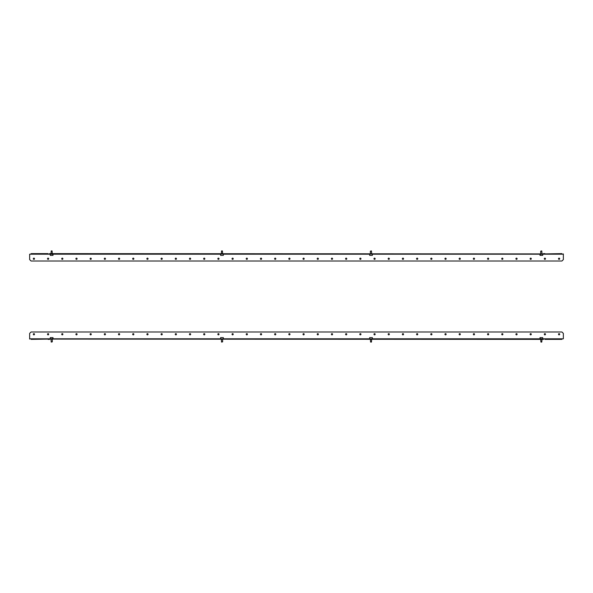 <?xml version="1.0" encoding="UTF-8"?>
<svg xmlns="http://www.w3.org/2000/svg" width="593" height="593" viewBox="0 0 593 593"><rect width="100%" height="100%" fill="white"/><g stroke="black" fill="none" stroke-linecap="round" stroke-linejoin="round"><path stroke-width="0.89" d="M545.493 258.741A0.593 0.593 0 0 0 544.9 258.148A0.593 0.593 0 0 0 544.3 258.741A0.593 0.593 0 0 0 544.9 259.341A0.593 0.593 0 0 0 545.493 258.741M559.688 258.741A0.593 0.593 0 0 0 559.095 258.148A0.593 0.593 0 0 0 558.495 258.741A0.593 0.593 0 0 0 559.095 259.341A0.593 0.593 0 0 0 559.688 258.741M531.298 258.741A0.593 0.593 0 0 0 530.705 258.148A0.593 0.593 0 0 0 530.105 258.741A0.593 0.593 0 0 0 530.705 259.341A0.593 0.593 0 0 0 531.298 258.741M517.103 258.741A0.593 0.593 0 0 0 516.51 258.148A0.593 0.593 0 0 0 515.91 258.741A0.593 0.593 0 0 0 516.51 259.341A0.593 0.593 0 0 0 517.103 258.741M502.908 258.741A0.593 0.593 0 0 0 502.315 258.148A0.593 0.593 0 0 0 501.722 258.741A0.593 0.593 0 0 0 502.315 259.341A0.593 0.593 0 0 0 502.908 258.741M488.714 258.741A0.593 0.593 0 0 0 488.121 258.148A0.593 0.593 0 0 0 487.528 258.741A0.593 0.593 0 0 0 488.121 259.341A0.593 0.593 0 0 0 488.714 258.741M474.526 258.741A0.593 0.593 0 0 0 473.926 258.148A0.593 0.593 0 0 0 473.333 258.741A0.593 0.593 0 0 0 473.926 259.341A0.593 0.593 0 0 0 474.526 258.741M460.331 258.741A0.593 0.593 0 0 0 459.731 258.148A0.593 0.593 0 0 0 459.138 258.741A0.593 0.593 0 0 0 459.731 259.341A0.593 0.593 0 0 0 460.331 258.741M446.136 258.741A0.593 0.593 0 0 0 445.536 258.148A0.593 0.593 0 0 0 444.943 258.741A0.593 0.593 0 0 0 445.536 259.341A0.593 0.593 0 0 0 446.136 258.741M431.941 258.741A0.593 0.593 0 0 0 431.341 258.148A0.593 0.593 0 0 0 430.748 258.741A0.593 0.593 0 0 0 431.341 259.341A0.593 0.593 0 0 0 431.941 258.741M417.746 258.741A0.593 0.593 0 0 0 417.153 258.148A0.593 0.593 0 0 0 416.553 258.741A0.593 0.593 0 0 0 417.153 259.341A0.593 0.593 0 0 0 417.746 258.741M403.551 258.741A0.593 0.593 0 0 0 402.958 258.148A0.593 0.593 0 0 0 402.358 258.741A0.593 0.593 0 0 0 402.958 259.341A0.593 0.593 0 0 0 403.551 258.741M389.356 258.741A0.593 0.593 0 0 0 388.763 258.148A0.593 0.593 0 0 0 388.163 258.741A0.593 0.593 0 0 0 388.763 259.341A0.593 0.593 0 0 0 389.356 258.741M375.161 258.741A0.593 0.593 0 0 0 374.568 258.148A0.593 0.593 0 0 0 373.968 258.741A0.593 0.593 0 0 0 374.568 259.341A0.593 0.593 0 0 0 375.161 258.741M360.967 258.741A0.593 0.593 0 0 0 360.374 258.148A0.593 0.593 0 0 0 359.781 258.741A0.593 0.593 0 0 0 360.374 259.341A0.593 0.593 0 0 0 360.967 258.741M346.779 258.741A0.593 0.593 0 0 0 346.179 258.148A0.593 0.593 0 0 0 345.586 258.741A0.593 0.593 0 0 0 346.179 259.341A0.593 0.593 0 0 0 346.779 258.741M332.584 258.741A0.593 0.593 0 0 0 331.984 258.148A0.593 0.593 0 0 0 331.391 258.741A0.593 0.593 0 0 0 331.984 259.341A0.593 0.593 0 0 0 332.584 258.741M318.389 258.741A0.593 0.593 0 0 0 317.789 258.148A0.593 0.593 0 0 0 317.196 258.741A0.593 0.593 0 0 0 317.789 259.341A0.593 0.593 0 0 0 318.389 258.741M304.194 258.741A0.593 0.593 0 0 0 303.594 258.148A0.593 0.593 0 0 0 303.001 258.741A0.593 0.593 0 0 0 303.594 259.341A0.593 0.593 0 0 0 304.194 258.741M289.999 258.741A0.593 0.593 0 0 0 289.406 258.148A0.593 0.593 0 0 0 288.806 258.741A0.593 0.593 0 0 0 289.406 259.341A0.593 0.593 0 0 0 289.999 258.741M275.804 258.741A0.593 0.593 0 0 0 275.211 258.148A0.593 0.593 0 0 0 274.611 258.741A0.593 0.593 0 0 0 275.211 259.341A0.593 0.593 0 0 0 275.804 258.741M261.609 258.741A0.593 0.593 0 0 0 261.016 258.148A0.593 0.593 0 0 0 260.416 258.741A0.593 0.593 0 0 0 261.016 259.341A0.593 0.593 0 0 0 261.609 258.741M247.414 258.741A0.593 0.593 0 0 0 246.821 258.148A0.593 0.593 0 0 0 246.221 258.741A0.593 0.593 0 0 0 246.821 259.341A0.593 0.593 0 0 0 247.414 258.741M233.219 258.741A0.593 0.593 0 0 0 232.626 258.148A0.593 0.593 0 0 0 232.033 258.741A0.593 0.593 0 0 0 232.626 259.341A0.593 0.593 0 0 0 233.219 258.741M219.032 258.741A0.593 0.593 0 0 0 218.432 258.148A0.593 0.593 0 0 0 217.839 258.741A0.593 0.593 0 0 0 218.432 259.341A0.593 0.593 0 0 0 219.032 258.741M204.837 258.741A0.593 0.593 0 0 0 204.237 258.148A0.593 0.593 0 0 0 203.644 258.741A0.593 0.593 0 0 0 204.237 259.341A0.593 0.593 0 0 0 204.837 258.741M190.642 258.741A0.593 0.593 0 0 0 190.042 258.148A0.593 0.593 0 0 0 189.449 258.741A0.593 0.593 0 0 0 190.042 259.341A0.593 0.593 0 0 0 190.642 258.741M176.447 258.741A0.593 0.593 0 0 0 175.847 258.148A0.593 0.593 0 0 0 175.254 258.741A0.593 0.593 0 0 0 175.847 259.341A0.593 0.593 0 0 0 176.447 258.741M162.252 258.741A0.593 0.593 0 0 0 161.659 258.148A0.593 0.593 0 0 0 161.059 258.741A0.593 0.593 0 0 0 161.659 259.341A0.593 0.593 0 0 0 162.252 258.741M148.057 258.741A0.593 0.593 0 0 0 147.464 258.148A0.593 0.593 0 0 0 146.864 258.741A0.593 0.593 0 0 0 147.464 259.341A0.593 0.593 0 0 0 148.057 258.741M133.862 258.741A0.593 0.593 0 0 0 133.269 258.148A0.593 0.593 0 0 0 132.669 258.741A0.593 0.593 0 0 0 133.269 259.341A0.593 0.593 0 0 0 133.862 258.741M119.667 258.741A0.593 0.593 0 0 0 119.074 258.148A0.593 0.593 0 0 0 118.474 258.741A0.593 0.593 0 0 0 119.074 259.341A0.593 0.593 0 0 0 119.667 258.741M105.472 258.741A0.593 0.593 0 0 0 104.879 258.148A0.593 0.593 0 0 0 104.286 258.741A0.593 0.593 0 0 0 104.879 259.341A0.593 0.593 0 0 0 105.472 258.741M91.278 258.741A0.593 0.593 0 0 0 90.685 258.148A0.593 0.593 0 0 0 90.092 258.741A0.593 0.593 0 0 0 90.685 259.341A0.593 0.593 0 0 0 91.278 258.741M77.09 258.741A0.593 0.593 0 0 0 76.49 258.148A0.593 0.593 0 0 0 75.897 258.741A0.593 0.593 0 0 0 76.49 259.341A0.593 0.593 0 0 0 77.09 258.741M62.895 258.741A0.593 0.593 0 0 0 62.295 258.148A0.593 0.593 0 0 0 61.702 258.741A0.593 0.593 0 0 0 62.295 259.341A0.593 0.593 0 0 0 62.895 258.741M48.7 258.741A0.593 0.593 0 0 0 48.1 258.148A0.593 0.593 0 0 0 47.507 258.741A0.593 0.593 0 0 0 48.1 259.341A0.593 0.593 0 0 0 48.7 258.741M34.505 258.741A0.593 0.593 0 0 0 33.905 258.148A0.593 0.593 0 0 0 33.312 258.741A0.593 0.593 0 0 0 33.905 259.341A0.593 0.593 0 0 0 34.505 258.741M561.934 253.915L49.523 253.915M561.934 253.634L544.9 253.915M31.066 253.634L48.1 253.634M543.477 253.915L49.523 253.634M543.477 253.634L544.9 253.634M31.066 253.915L48.1 253.915M50.205 254.204L29.65 254.204L29.65 259.593L31.066 261.016L561.934 261.016L563.35 259.593L563.35 253.915M47.507 334.259A0.593 0.593 0 0 0 48.1 334.852A0.593 0.593 0 0 0 48.7 334.259A0.593 0.593 0 0 0 48.1 333.659A0.593 0.593 0 0 0 47.507 334.259M33.312 334.259A0.593 0.593 0 0 0 33.905 334.852A0.593 0.593 0 0 0 34.505 334.259A0.593 0.593 0 0 0 33.905 333.659A0.593 0.593 0 0 0 33.312 334.259M61.702 334.259A0.593 0.593 0 0 0 62.295 334.852A0.593 0.593 0 0 0 62.895 334.259A0.593 0.593 0 0 0 62.295 333.659A0.593 0.593 0 0 0 61.702 334.259M75.897 334.259A0.593 0.593 0 0 0 76.49 334.852A0.593 0.593 0 0 0 77.09 334.259A0.593 0.593 0 0 0 76.49 333.659A0.593 0.593 0 0 0 75.897 334.259M90.092 334.259A0.593 0.593 0 0 0 90.685 334.852A0.593 0.593 0 0 0 91.278 334.259A0.593 0.593 0 0 0 90.685 333.659A0.593 0.593 0 0 0 90.092 334.259M104.286 334.259A0.593 0.593 0 0 0 104.879 334.852A0.593 0.593 0 0 0 105.472 334.259A0.593 0.593 0 0 0 104.879 333.659A0.593 0.593 0 0 0 104.286 334.259M118.474 334.259A0.593 0.593 0 0 0 119.074 334.852A0.593 0.593 0 0 0 119.667 334.259A0.593 0.593 0 0 0 119.074 333.659A0.593 0.593 0 0 0 118.474 334.259M132.669 334.259A0.593 0.593 0 0 0 133.269 334.852A0.593 0.593 0 0 0 133.862 334.259A0.593 0.593 0 0 0 133.269 333.659A0.593 0.593 0 0 0 132.669 334.259M146.864 334.259A0.593 0.593 0 0 0 147.464 334.852A0.593 0.593 0 0 0 148.057 334.259A0.593 0.593 0 0 0 147.464 333.659A0.593 0.593 0 0 0 146.864 334.259M161.059 334.259A0.593 0.593 0 0 0 161.659 334.852A0.593 0.593 0 0 0 162.252 334.259A0.593 0.593 0 0 0 161.659 333.659A0.593 0.593 0 0 0 161.059 334.259M175.254 334.259A0.593 0.593 0 0 0 175.847 334.852A0.593 0.593 0 0 0 176.447 334.259A0.593 0.593 0 0 0 175.847 333.659A0.593 0.593 0 0 0 175.254 334.259M189.449 334.259A0.593 0.593 0 0 0 190.042 334.852A0.593 0.593 0 0 0 190.642 334.259A0.593 0.593 0 0 0 190.042 333.659A0.593 0.593 0 0 0 189.449 334.259M203.644 334.259A0.593 0.593 0 0 0 204.237 334.852A0.593 0.593 0 0 0 204.837 334.259A0.593 0.593 0 0 0 204.237 333.659A0.593 0.593 0 0 0 203.644 334.259M217.839 334.259A0.593 0.593 0 0 0 218.432 334.852A0.593 0.593 0 0 0 219.032 334.259A0.593 0.593 0 0 0 218.432 333.659A0.593 0.593 0 0 0 217.839 334.259M232.033 334.259A0.593 0.593 0 0 0 232.626 334.852A0.593 0.593 0 0 0 233.219 334.259A0.593 0.593 0 0 0 232.626 333.659A0.593 0.593 0 0 0 232.033 334.259M246.221 334.259A0.593 0.593 0 0 0 246.821 334.852A0.593 0.593 0 0 0 247.414 334.259A0.593 0.593 0 0 0 246.821 333.659A0.593 0.593 0 0 0 246.221 334.259M260.416 334.259A0.593 0.593 0 0 0 261.016 334.852A0.593 0.593 0 0 0 261.609 334.259A0.593 0.593 0 0 0 261.016 333.659A0.593 0.593 0 0 0 260.416 334.259M274.611 334.259A0.593 0.593 0 0 0 275.211 334.852A0.593 0.593 0 0 0 275.804 334.259A0.593 0.593 0 0 0 275.211 333.659A0.593 0.593 0 0 0 274.611 334.259M288.806 334.259A0.593 0.593 0 0 0 289.406 334.852A0.593 0.593 0 0 0 289.999 334.259A0.593 0.593 0 0 0 289.406 333.659A0.593 0.593 0 0 0 288.806 334.259M303.001 334.259A0.593 0.593 0 0 0 303.594 334.852A0.593 0.593 0 0 0 304.194 334.259A0.593 0.593 0 0 0 303.594 333.659A0.593 0.593 0 0 0 303.001 334.259M317.196 334.259A0.593 0.593 0 0 0 317.789 334.852A0.593 0.593 0 0 0 318.389 334.259A0.593 0.593 0 0 0 317.789 333.659A0.593 0.593 0 0 0 317.196 334.259M331.391 334.259A0.593 0.593 0 0 0 331.984 334.852A0.593 0.593 0 0 0 332.584 334.259A0.593 0.593 0 0 0 331.984 333.659A0.593 0.593 0 0 0 331.391 334.259M345.586 334.259A0.593 0.593 0 0 0 346.179 334.852A0.593 0.593 0 0 0 346.779 334.259A0.593 0.593 0 0 0 346.179 333.659A0.593 0.593 0 0 0 345.586 334.259M359.781 334.259A0.593 0.593 0 0 0 360.374 334.852A0.593 0.593 0 0 0 360.967 334.259A0.593 0.593 0 0 0 360.374 333.659A0.593 0.593 0 0 0 359.781 334.259M373.968 334.259A0.593 0.593 0 0 0 374.568 334.852A0.593 0.593 0 0 0 375.161 334.259A0.593 0.593 0 0 0 374.568 333.659A0.593 0.593 0 0 0 373.968 334.259M388.163 334.259A0.593 0.593 0 0 0 388.763 334.852A0.593 0.593 0 0 0 389.356 334.259A0.593 0.593 0 0 0 388.763 333.659A0.593 0.593 0 0 0 388.163 334.259M402.358 334.259A0.593 0.593 0 0 0 402.958 334.852A0.593 0.593 0 0 0 403.551 334.259A0.593 0.593 0 0 0 402.958 333.659A0.593 0.593 0 0 0 402.358 334.259M416.553 334.259A0.593 0.593 0 0 0 417.153 334.852A0.593 0.593 0 0 0 417.746 334.259A0.593 0.593 0 0 0 417.153 333.659A0.593 0.593 0 0 0 416.553 334.259M430.748 334.259A0.593 0.593 0 0 0 431.341 334.852A0.593 0.593 0 0 0 431.941 334.259A0.593 0.593 0 0 0 431.341 333.659A0.593 0.593 0 0 0 430.748 334.259M444.943 334.259A0.593 0.593 0 0 0 445.536 334.852A0.593 0.593 0 0 0 446.136 334.259A0.593 0.593 0 0 0 445.536 333.659A0.593 0.593 0 0 0 444.943 334.259M459.138 334.259A0.593 0.593 0 0 0 459.731 334.852A0.593 0.593 0 0 0 460.331 334.259A0.593 0.593 0 0 0 459.731 333.659A0.593 0.593 0 0 0 459.138 334.259M473.333 334.259A0.593 0.593 0 0 0 473.926 334.852A0.593 0.593 0 0 0 474.526 334.259A0.593 0.593 0 0 0 473.926 333.659A0.593 0.593 0 0 0 473.333 334.259M487.528 334.259A0.593 0.593 0 0 0 488.121 334.852A0.593 0.593 0 0 0 488.714 334.259A0.593 0.593 0 0 0 488.121 333.659A0.593 0.593 0 0 0 487.528 334.259M501.722 334.259A0.593 0.593 0 0 0 502.315 334.852A0.593 0.593 0 0 0 502.908 334.259A0.593 0.593 0 0 0 502.315 333.659A0.593 0.593 0 0 0 501.722 334.259M515.91 334.259A0.593 0.593 0 0 0 516.51 334.852A0.593 0.593 0 0 0 517.103 334.259A0.593 0.593 0 0 0 516.51 333.659A0.593 0.593 0 0 0 515.91 334.259M530.105 334.259A0.593 0.593 0 0 0 530.705 334.852A0.593 0.593 0 0 0 531.298 334.259A0.593 0.593 0 0 0 530.705 333.659A0.593 0.593 0 0 0 530.105 334.259M544.3 334.259A0.593 0.593 0 0 0 544.9 334.852A0.593 0.593 0 0 0 545.493 334.259A0.593 0.593 0 0 0 544.9 333.659A0.593 0.593 0 0 0 544.3 334.259M558.495 334.259A0.593 0.593 0 0 0 559.095 334.852A0.593 0.593 0 0 0 559.688 334.259A0.593 0.593 0 0 0 559.095 333.659A0.593 0.593 0 0 0 558.495 334.259M31.066 339.085L543.477 339.085M31.066 339.366L48.1 339.085M561.934 339.366L544.9 339.366M49.523 339.085L543.477 339.366M49.523 339.366L48.1 339.366M561.934 339.085L544.9 339.085M542.795 338.796L563.35 338.796L563.35 333.407L561.934 331.984L31.066 331.984L29.65 333.407L29.65 339.085M539.912 253.915L539.904 254.345L542.788 254.056M541.631 250.935L540.712 251.15L540.712 253.634M541.772 251.15L540.712 251.15M542.699 254.345L542.699 255.39L540.001 255.39L540.001 254.345M371.3 250.935L370.38 251.15L370.38 253.634M371.44 251.15L370.38 251.15M372.367 254.345L372.367 255.39L369.669 255.39L369.669 254.345M369.572 254.056L372.463 254.056M51.369 250.935L51.932 250.935M52.073 251.15L51.228 251.15M52.999 254.345L52.999 255.39L50.301 255.39L50.301 254.345M50.205 254.056L53.096 254.345L53.088 253.915M221.7 250.935L222.264 250.935M222.405 251.15L221.56 251.15M223.331 254.345L223.331 255.39L220.633 255.39L220.633 254.345M220.529 254.056L223.42 254.056M541.631 342.065L541.068 342.065M540.927 341.85L541.772 341.85M540.001 338.655L540.001 337.61L542.699 337.61L542.699 338.655M542.795 338.944L539.904 338.655L539.912 339.085M371.3 342.065L370.736 342.065M370.595 341.85L371.44 341.85M369.669 338.655L369.669 337.61L372.367 337.61L372.367 338.655M372.471 338.944L369.58 338.944M51.369 342.065L52.288 341.85L52.288 339.366M51.228 341.85L52.288 341.85M50.301 338.655L50.301 337.61L52.999 337.61L52.999 338.655M53.088 339.085L53.096 338.655L50.212 338.944M221.7 342.065L222.62 341.85L222.62 339.366M221.56 341.85L222.62 341.85M220.633 338.655L220.633 337.61L223.331 337.61L223.331 338.655M223.428 338.944L220.537 338.944M563.35 254.204L542.795 254.204M539.904 254.204L372.471 254.204M369.572 254.204L223.428 254.204M220.529 254.204L53.096 254.204M29.65 338.796L50.205 338.796M53.096 338.796L220.529 338.796M223.428 338.796L369.572 338.796M372.471 338.796L539.904 338.796M541.772 250.935L541.987 253.634M371.448 250.935L371.655 253.634M52.08 250.935L52.288 253.634M51.228 250.935L51.013 253.634M222.405 250.935L222.62 253.634M221.552 250.935L221.345 253.634M540.92 342.065L540.712 339.366M541.772 342.065L541.987 339.366M370.595 342.065L370.38 339.366M371.448 342.065L371.655 339.366M51.228 342.065L51.013 339.366M221.552 342.065L221.345 339.366"/></g></svg>
